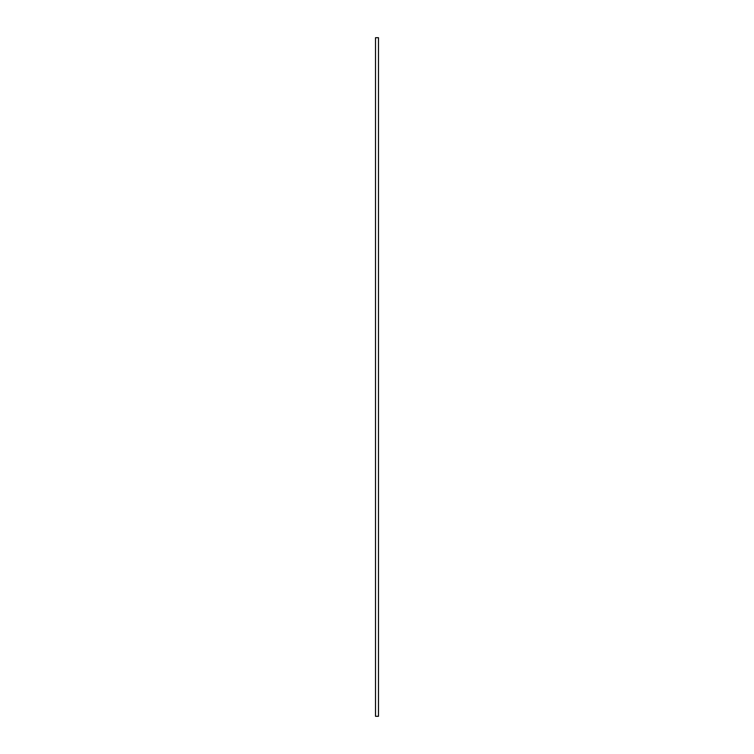 <?xml version="1.0" encoding="UTF-8"?>
<svg xmlns="http://www.w3.org/2000/svg" width="754" height="754" viewBox="0 0 754 754"><rect width="100%" height="100%" fill="white"/><g stroke="black" fill="none" stroke-linecap="round" stroke-linejoin="round"><path stroke-width="1.13" d="M375.52 716.3L378.48 716.3L378.48 37.7L375.52 37.7L375.52 716.3"/></g></svg>

